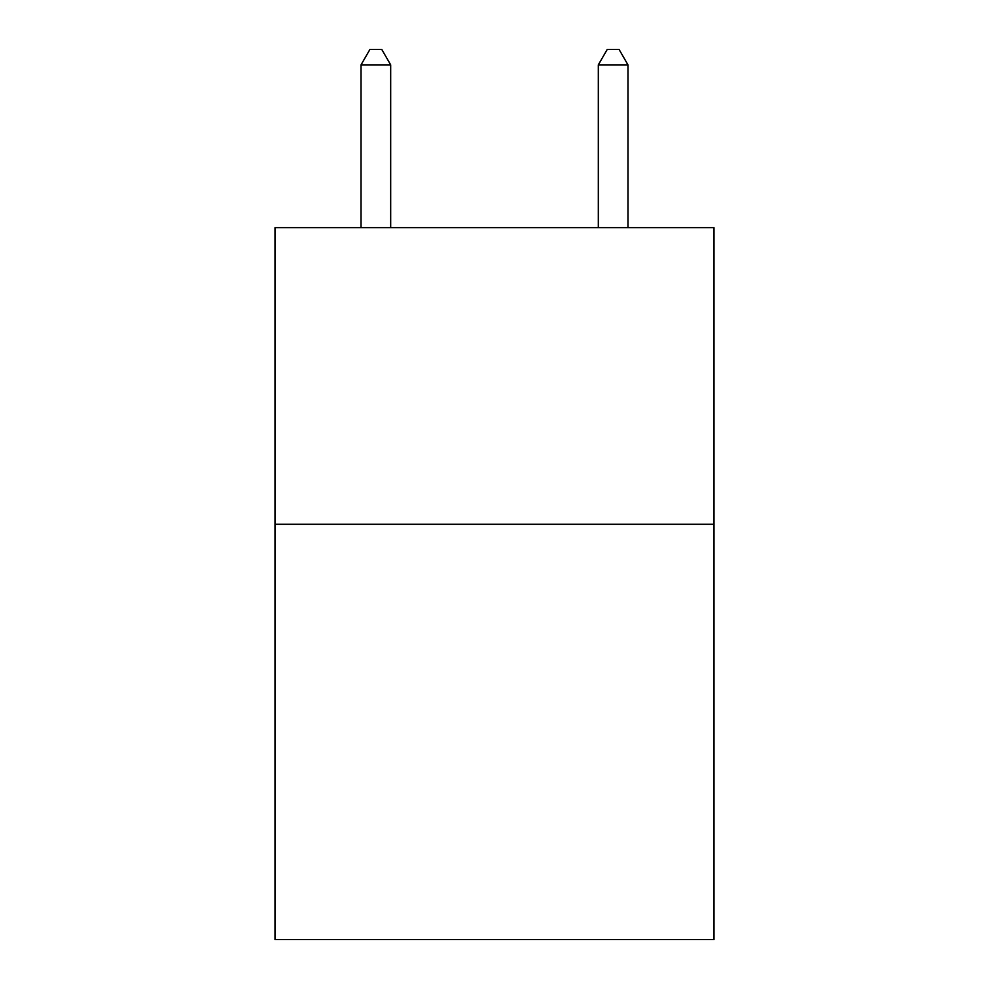 <?xml version="1.0" encoding="UTF-8"?>
<svg xmlns="http://www.w3.org/2000/svg" width="989" height="989" viewBox="0 0 989 989"><rect width="100%" height="100%" fill="white"/><g stroke="black" fill="none" stroke-linecap="round" stroke-linejoin="round"><path stroke-width="1.48" d="M713.996 524.281L713.996 939.55L275.004 939.55L275.004 227.655L713.996 227.655L713.996 524.281L275.004 524.281M390.68 227.655L390.68 64.878L361.022 64.878L361.022 227.655M361.022 64.878L369.923 49.45L381.779 49.45L390.68 64.878M627.978 227.655L627.978 64.878L598.32 64.878L598.32 227.655M598.32 64.878L607.221 49.45L619.077 49.45L627.978 64.878"/></g></svg>
